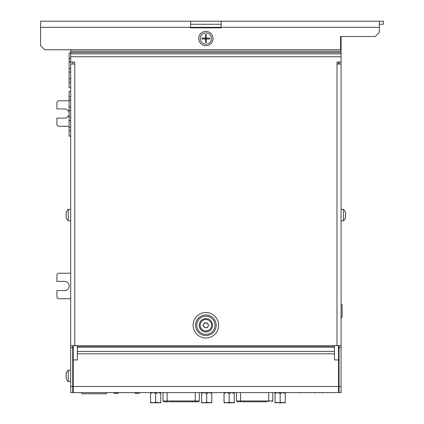 <?xml version="1.0" encoding="UTF-8"?>
<svg xmlns="http://www.w3.org/2000/svg" width="424" height="424" viewBox="0 0 424 424"><rect width="100%" height="100%" fill="white"/><g stroke="black" fill="none" stroke-linecap="round" stroke-linejoin="round"><path stroke-width="0.64" d="M334.441 345.661L334.441 359.944L338.522 359.944L338.522 386.476L73.235 386.476L73.235 359.944L77.316 359.944L77.316 345.661M338.522 386.476L338.522 392.598L73.235 392.598L73.235 386.476M338.522 64.056L338.522 62.015M338.522 359.944L338.522 345.661M73.235 359.944L73.235 345.661M69.123 100.785L58.952 100.785A2.041 2.041 0 0 0 56.911 102.825L56.911 108.947L64.565 108.947A4.59 4.59 0 0 1 69.123 113.012M69.123 126.294L58.952 126.294A2.041 2.041 0 0 1 56.911 124.253L56.911 118.132L64.565 118.132A4.59 4.59 0 0 0 69.123 114.067M70.686 273.22L58.952 273.22A2.041 2.041 0 0 0 56.911 275.261L56.911 281.382L64.565 281.382A4.59 4.59 0 0 1 69.154 285.972A4.59 4.59 0 0 1 64.565 290.567L56.911 290.567L56.911 296.689A2.041 2.041 0 0 0 58.952 298.729L70.686 298.729M221.185 24.263L190.572 24.263M40.587 27.322L40.587 21.2L190.572 21.2L190.572 27.322L221.185 27.322L221.185 21.2L379.332 21.2L379.332 32.425L375.251 36.506L340.562 36.506L340.562 49.767L44.668 49.767L40.587 45.686L40.587 27.322L190.572 27.322L190.572 27.83L221.185 27.83L221.185 27.322L379.332 27.322M221.185 21.2L190.572 21.2M379.332 24.263L383.413 24.263L383.413 21.2L379.332 21.2M213.023 38.547A7.144 7.144 0 0 0 205.879 31.402A7.144 7.144 0 0 0 198.734 38.547A7.144 7.144 0 0 0 205.879 45.686A7.144 7.144 0 0 0 213.023 38.547M81.779 392.598L81.779 393.769L106.466 393.769L106.466 392.598M290.085 392.598L331.796 392.598M322.987 392.788L322.219 392.788M299.662 392.788L298.894 392.788M307.437 392.788L306.647 392.598M315.212 392.788L314.444 392.788M163.924 401.777L167.793 401.777L163.924 401.777M198.395 401.777L168.604 401.777M237.387 401.777L241.256 401.777L237.387 401.777M267.231 401.777L242.067 401.777M70.686 107.065L69.123 106.62L69.123 91.266L70.686 91.266M69.123 106.62L69.123 127.025L70.686 127.47M70.686 130.56L69.123 131.005L69.123 127.025M69.123 131.005L69.123 136.157L70.686 136.157M70.686 120.358L69.123 120.803M69.123 116.823L70.686 117.268M70.686 110.155L69.123 110.6M69.123 100.398L70.686 99.953M70.686 96.863L69.123 96.418M70.686 68.805L69.123 68.359L69.123 53.005L70.686 53.005M70.686 87.694L69.123 87.694L69.123 78.562L70.686 79.007M70.686 82.097L69.123 82.542M70.686 71.895L69.123 72.34L69.123 78.562M69.123 62.137L70.686 61.692M69.123 58.157L70.686 58.602M69.123 72.34L69.123 68.359M109.111 392.598L114.507 392.598M118.72 392.598L114.507 392.645M118.72 392.645L135.627 392.598M139.841 392.598L135.627 392.645M139.841 392.645L144.128 392.598M118.132 392.645L118.132 393.324L116.091 393.361L114.051 393.361L114.051 392.645M135.108 392.645L135.108 393.361L139.189 393.361L139.189 392.645M341.071 56.736L70.686 56.736L70.686 62.015L74.767 62.015L74.767 64.056L70.686 64.056L70.686 345.661L341.071 345.661L341.071 36.506M70.686 56.736L70.686 49.767M341.071 62.015L336.99 62.015L336.99 64.056L341.071 64.056M341.071 345.661L341.071 392.598L339.03 392.598L339.03 347.701L341.071 347.701M339.03 345.661L339.03 347.701M339.03 64.056L339.03 62.015M72.727 345.661L72.727 392.598L70.686 392.598L70.686 345.661M72.727 347.701L70.686 347.701M72.727 64.056L72.727 62.015M70.686 64.056L70.686 62.015M341.071 317.921L341.071 304.024M341.294 304.024L342.152 304.882L342.152 317.062L341.294 317.921M211.491 38.547A5.613 5.613 0 0 0 205.879 32.934A5.613 5.613 0 0 0 200.266 38.547A5.613 5.613 0 0 0 205.879 44.16A5.613 5.613 0 0 0 211.491 38.547M205.412 38.547L206.345 38.075L206.345 34.62L205.412 34.62L205.412 42.474L206.345 42.474L206.345 39.013L209.806 39.013L209.806 38.075L201.951 38.075L201.951 39.013L205.412 39.013L205.879 38.547L205.412 38.075M205.879 39.013L205.879 38.547L206.345 38.547M206.345 38.075L206.345 39.013L205.412 39.013M206.345 39.013L205.879 38.075M70.686 370.152L68.237 370.152L68.237 381.579L70.686 381.579M66.149 376.464L66.186 375.309L66.324 375.86M66.186 375.309L66.192 374.042L66.186 375.309M66.149 374.191L66.298 373.316M66.186 376.422L66.186 377.673M70.686 209.345L68.237 209.345L68.237 220.777L70.686 220.777M66.149 215.662L66.186 214.507L66.324 215.058M66.186 214.507L66.192 213.235L66.186 214.507M66.149 213.389L66.298 212.514M66.186 215.615L66.186 216.871M345.502 217.12L345.692 217.12A7.892 7.892 0 0 1 343.519 220.777L343.519 209.345L341.071 209.345M345.608 214.459L345.571 213.251M345.608 213.389L345.671 213.717M345.571 214.507L345.571 216.876L345.433 215.063M345.608 216.733L345.459 217.613M200.165 325.256A5.713 5.713 0 0 1 205.879 319.542A5.713 5.713 0 0 1 211.592 325.256A5.713 5.713 0 0 1 205.879 330.969A5.713 5.713 0 0 1 200.165 325.256M203.022 325.256L204.188 323.438L205.152 322.887L206.605 322.887L207.569 323.438L208.735 325.256L207.569 327.074L206.605 327.625L205.152 327.625L204.188 327.074L203.022 325.256A0.572 0.572 0 0 1 203.08 325.007M203.605 324.657A1.002 1.002 0 0 1 203.462 324.699A0.572 0.572 0 0 0 203.239 324.811M204.198 323.083A0.572 0.572 0 0 0 204.188 323.438A1.002 1.002 0 0 1 204.22 323.591M205.152 322.887A0.572 0.572 0 0 0 204.824 322.712M206.923 322.712A0.572 0.572 0 0 0 206.605 322.887A1.002 1.002 0 0 1 206.472 323.003M205.804 323.194A1.002 1.002 0 0 1 205.508 323.125M207.654 324.217A1.002 1.002 0 0 1 207.543 323.899M208.152 325.855A1.002 1.002 0 0 1 208.295 325.812A0.572 0.572 0 0 0 208.518 325.701M207.559 327.429A0.572 0.572 0 0 0 207.569 327.074A1.002 1.002 0 0 1 207.537 326.92M206.605 327.625A0.572 0.572 0 0 0 206.933 327.8M204.834 327.8A0.572 0.572 0 0 0 205.152 327.625A1.002 1.002 0 0 1 205.285 327.508M204.103 326.295A1.002 1.002 0 0 1 204.214 326.613M160.781 392.598L160.781 393.387L158.232 392.598L155.677 393.387L153.128 392.598L150.578 393.387L150.578 392.598M150.578 393.387L150.578 402.8L153.128 402.8L150.578 402.344M160.781 402.8L160.781 402.344L158.232 402.8L153.128 402.8L155.677 402.344L160.781 402.8M160.781 393.387L160.781 402.344L158.232 402.8M155.677 393.387L155.677 402.344M211.793 392.598L211.793 393.387L209.244 392.598L206.695 393.387L204.145 392.598L201.591 393.387L201.591 392.598M201.591 393.387L201.591 402.8L204.145 402.8L201.591 402.344M211.793 402.8L211.793 402.344L209.244 402.8L204.145 402.8L206.695 402.344L211.793 402.8M211.793 393.387L211.793 402.344L209.244 402.8M206.695 393.387L206.695 402.344M234.244 392.598L234.244 393.387L231.695 392.598L229.14 393.387L226.591 392.598L224.042 393.387L224.042 392.598M224.042 393.387L224.042 402.8L226.591 402.8L224.042 402.344M234.244 402.8L234.244 402.344L231.695 402.8L226.591 402.8L229.14 402.344L234.244 402.8M234.244 393.387L234.244 402.344L231.695 402.8M229.14 393.387L229.14 402.344M285.257 392.598L285.257 393.387L282.707 392.598L280.158 393.387L277.609 392.598L275.054 393.387L275.054 392.598M275.054 393.387L275.054 402.8L277.609 402.8L275.054 402.344M285.257 402.8L285.257 402.344L282.707 402.8L277.609 402.8L280.158 402.344L285.257 402.8M285.257 393.387L285.257 402.344L282.707 402.8M280.158 393.387L280.158 402.344M334.441 351.379L77.316 351.379M334.441 353.823L77.316 353.823M334.441 347.129L77.316 347.129M334.441 346.779L77.316 346.779M195.236 401.777L195.236 400.961L163.054 400.961L163.871 401.777M167.136 401.777L167.136 392.598M195.236 392.598L195.236 400.961L199.317 400.961L198.501 401.777M268.699 401.777L268.699 400.961L236.518 400.961L237.334 401.777M240.599 401.777L240.599 392.598M268.699 392.598L268.699 400.961L272.78 400.961L271.964 401.777M341.071 52.523L70.686 52.523M341.071 51.225L70.686 51.225M341.071 53.848L70.686 53.848M336.99 345.661L336.99 64.056M74.767 64.056L74.767 345.661M205.879 312.504A12.752 12.752 0 0 0 193.127 325.256A12.752 12.752 0 0 0 205.879 338.007A12.752 12.752 0 0 0 218.63 325.256A12.752 12.752 0 0 0 205.879 312.504M339.03 386.476L341.071 386.476M72.727 386.476L70.686 386.476M205.879 318.625A6.63 6.63 0 0 0 199.248 325.256A6.63 6.63 0 0 0 205.879 331.886A6.63 6.63 0 0 0 212.509 325.256A6.63 6.63 0 0 0 205.879 318.625M205.879 316.177A9.079 9.079 0 0 0 196.8 325.256A9.079 9.079 0 0 0 205.879 334.335A9.079 9.079 0 0 0 214.957 325.256A9.079 9.079 0 0 0 205.879 316.177M205.879 335.559A10.303 10.303 0 0 1 195.575 325.256A10.303 10.303 0 0 1 205.879 314.953A10.303 10.303 0 0 1 216.182 325.256A10.303 10.303 0 0 1 205.879 335.559M163.054 400.961L163.054 392.598M199.317 392.598L199.317 400.961M236.518 400.961L236.518 392.598M272.78 392.598L272.78 400.961M72.727 378.924L73.235 378.924M72.727 372.802L73.235 372.802M68.237 370.152A7.892 7.892 0 0 0 66.059 373.804L66.255 373.804M66.255 377.922L66.059 377.922A7.892 7.892 0 0 0 68.237 381.579M68.237 209.345A7.892 7.892 0 0 0 66.059 213.002L66.255 213.002M66.255 217.12L66.059 217.12A7.892 7.892 0 0 0 68.237 220.777M345.502 213.002L345.692 213.002A7.892 7.892 0 0 0 343.519 209.345M343.519 220.777L341.071 220.777"/></g></svg>
